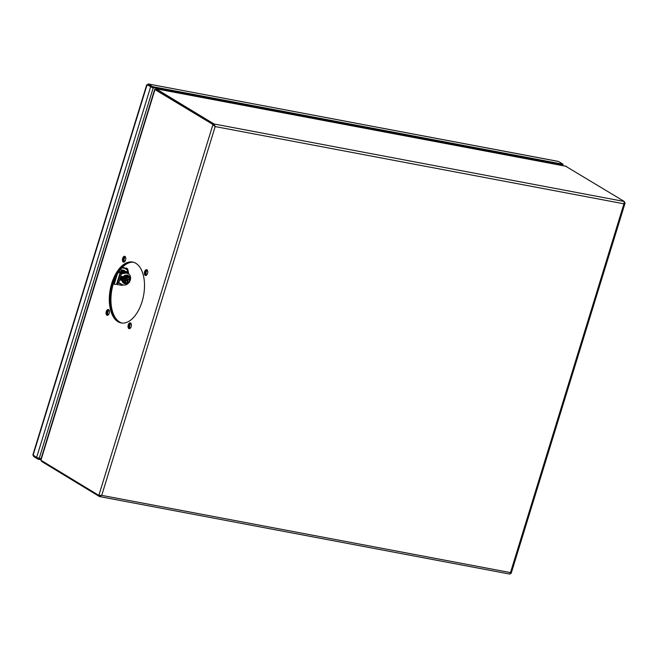 <?xml version="1.0" encoding="UTF-8"?>
<svg xmlns="http://www.w3.org/2000/svg" width="658" height="658" viewBox="0 0 658 658"><rect width="100%" height="100%" fill="white"/><g stroke="black" fill="none" stroke-linecap="round" stroke-linejoin="round"><path stroke-width="0.99" d="M557.935 161.374L148.19 83.953L147.902 84.882L152.417 87.621L562.796 165.166L563.075 164.229L152.697 86.692L148.19 83.953L147.458 85.384L147.079 84.734L152.302 87.555M146.709 84.808L32.9 454.76L36.601 457.54L150.624 86.889M33.056 455.385L147.079 84.734L151.554 87.103M148.19 83.953L558.255 161.391M563.075 164.229L558.568 161.49M152.417 87.621L152.697 86.692M33.468 455.632L33.583 456.479L33.788 455.83M38.238 458.198L38.098 459.218L40.796 459.72M33.583 456.479L38.098 459.218M38.386 458.281L41.035 458.782L36.601 457.54M558.329 164.771L558.461 164.352L562.22 165.051M557.787 164.673L557.918 164.245M152.969 87.728L156.744 88.443L156.612 88.871M556.339 164.401L556.471 163.974M121.014 272.782A6.424 5.272 -58.7 0 1 126.706 272.322A6.424 5.272 -58.7 0 1 126.772 272.363L127.611 272.864A6.424 5.272 -58.7 0 1 128.91 274.131M118.925 271.639L120.718 272.256A6.424 5.272 -58.7 0 1 126.122 271.96L126.706 272.322M119.871 271.968A7.246 5.947 -58.7 0 1 122.215 270.775L127.183 271.713A7.246 5.947 -58.7 0 1 128.647 273.786M120.356 269.648L122.215 270.775M120.447 283.582L118.391 283.195A7.246 5.947 -58.7 0 1 118.284 283.096M127.594 273.638L127.611 272.864M126.772 272.363L126.755 273.128M121.072 270.084A6.753 5.544 -58.7 0 1 124.601 270.652M121.714 268.036A8.834 7.246 -58.7 0 1 123.655 268.11A8.834 7.246 -58.7 0 1 128.507 272.757L128.705 273.851M121.969 284.511A8.834 7.246 -58.7 0 1 118.539 284.75A8.834 7.246 -58.7 0 1 116.836 284.157M121.952 267.773L127.348 268.744L122.043 267.132M127.726 269.138L128.507 272.757M123.021 284.939L122.232 285.383L116.417 284.33M127.578 282.743L127.381 280.793L126.961 280.982M126.55 278.869L126.509 276.853L125.834 277.15L126.566 277.923A2.895 2.369 -58.7 0 0 125.004 281.369A2.895 2.369 -58.7 0 0 127.685 282.956L127.068 281.213A0.658 0.543 121.3 0 0 126.385 280.876L125.867 281.098L125.711 280.407L126.229 280.176A0.658 0.543 121.3 0 0 126.657 279.354L126.41 278.219M126.632 279.732L128.178 280.094A0.658 0.543 121.3 0 0 127.742 280.917L128.063 282.34A2.698 2.213 121.3 0 0 128.729 277.906M128.688 279.864L128.54 279.173L128.022 279.395A0.658 0.543 121.3 0 1 127.331 279.058L127.241 277.627L126.509 276.853M125.933 282.521A2.698 2.213 121.3 0 0 127.389 282.636M127.685 282.956L126.229 283.738L123.03 280.982L124.008 277.38L127.241 275.965L130.44 278.721L129.462 282.323L128.318 282.965L128.063 282.34M127.381 280.793L126.945 279.905M127.792 282.652L128.318 282.965M127.035 277.174L128.178 276.533M126.229 283.738L123.967 281.55L124.946 277.947L124.008 277.38M124.946 277.947L126.361 277.47M127.241 277.627A2.895 2.369 -58.7 0 1 129.922 279.214A2.895 2.369 -58.7 0 1 128.351 282.66M127.644 282.792A2.698 2.213 121.3 0 1 126.056 282.603A2.698 2.213 121.3 0 1 125.127 280.398A2.698 2.213 121.3 0 1 126.599 278.087L126.566 277.923M128.318 282.496A2.698 2.213 121.3 0 0 129.799 280.185A2.698 2.213 121.3 0 0 128.861 277.98A2.698 2.213 121.3 0 0 127.274 277.791M123.967 281.55L123.03 280.982M125.867 281.098L125.941 280.341L126.575 280.908M130.045 280.769A6.259 5.132 121.3 0 0 130.292 280.086A6.259 5.132 121.3 0 0 128.392 273.761A6.259 5.132 121.3 0 0 125.259 273.21L122.676 273.621A1.974 1.62 -58.7 0 1 121.631 273.399L120.718 272.256L120.167 272.494A5.272 0.888 -162.9 0 1 118.391 272.461M128.392 273.761L127.109 272.98A6.259 5.132 121.3 0 0 123.967 272.42L121.385 272.84A1.974 1.62 -58.7 0 1 121.08 272.856M117.214 274.452L114.229 284.166A5.272 0.888 17.1 0 0 116.54 284.289L118.695 282.94A1.974 1.62 -58.7 0 1 119.74 283.113L121.812 284.412A6.259 5.132 121.3 0 0 121.894 284.462A6.259 5.132 121.3 0 0 128.91 282.66M119.534 283.014L120.521 283.631A6.259 5.132 121.3 0 0 120.611 283.68A6.259 5.132 121.3 0 0 120.694 283.73M122.709 277.347L122.882 276.779L120.982 276.418L119.879 280.02L121.771 280.382L121.927 279.872M114.229 284.166L113.266 283.985M120.184 279.017L121.771 280.382M120.455 279.074L121.179 276.714L122.24 276.385M106.876 315.223A2.969 1.62 -79.3 0 0 107.188 315.346A2.969 1.62 -79.3 0 0 109.269 313.027A2.969 1.62 -79.3 0 0 108.595 309.638A2.969 1.62 -79.3 0 0 108.29 309.515A2.969 1.62 -79.3 0 0 106.209 311.834A2.969 1.62 -79.3 0 0 106.876 315.223M128.845 328.564A2.969 1.62 -79.3 0 0 129.157 328.679A2.969 1.62 -79.3 0 0 131.238 326.36A2.969 1.62 -79.3 0 0 130.564 322.971A2.969 1.62 -79.3 0 0 130.259 322.856A2.969 1.62 -79.3 0 0 128.178 325.175A2.969 1.62 -79.3 0 0 128.845 328.564M145.212 275.357A2.969 1.62 -79.3 0 0 145.525 275.472A2.969 1.62 -79.3 0 0 147.606 273.152A2.969 1.62 -79.3 0 0 146.931 269.764A2.969 1.62 -79.3 0 0 146.627 269.648A2.969 1.62 -79.3 0 0 144.546 271.968A2.969 1.62 -79.3 0 0 145.212 275.357M123.243 262.016A2.969 1.62 -79.3 0 0 123.556 262.139A2.969 1.62 -79.3 0 0 125.637 259.82A2.969 1.62 -79.3 0 0 124.962 256.431A2.969 1.62 -79.3 0 0 124.658 256.307A2.969 1.62 -79.3 0 0 122.577 258.627A2.969 1.62 -79.3 0 0 123.243 262.016M117.93 321.68A30.975 16.935 -79.3 0 0 121.154 322.93A30.975 16.935 -79.3 0 0 142.885 298.699A30.975 16.935 -79.3 0 0 135.885 263.315A30.975 16.935 -79.3 0 0 132.653 262.065A30.975 16.935 -79.3 0 0 110.931 286.296A30.975 16.935 -79.3 0 0 117.93 321.68M121.566 322.996A30.975 16.935 100.7 0 1 118.744 321.828A30.975 16.935 100.7 0 1 111.654 286.814A30.975 16.935 100.7 0 1 133.056 262.147A30.975 16.935 -79.3 0 0 111.654 286.814A30.975 16.935 -79.3 0 0 118.744 321.828A30.975 16.935 -79.3 0 0 121.566 322.996M565.625 166.194L624.36 201.504L623.949 203.807L624.886 202.598L624.08 202.442M213.718 124.921L154.959 89.587L213.686 124.905L214.697 126.278L213.694 124.897L155.781 89.743L155.962 89.134M41.66 460.682L41.462 461.332L99.374 496.494L101.727 495.367L98.848 495.4L212.879 124.749L215.182 126.575L213.982 123.967L156.061 88.805L566.448 166.351M99.654 495.597L99.605 496.576L509.95 574.105L510.485 572.6L623.949 203.807L215.182 126.575L101.727 495.367L510.485 572.6L510.863 573.25L510.485 572.6M41.232 460.419L41.462 461.332M215.182 126.575L214.549 125.982M98.848 495.4L40.936 460.238L40.829 459.457L154.638 89.504L155.23 89.644M155.469 89.809L154.959 89.587L40.936 460.238M107.608 315.322A2.969 1.62 100.7 0 1 106.958 312.279A2.969 1.62 100.7 0 1 108.677 309.688A2.969 1.62 -79.3 0 0 106.958 312.279A2.969 1.62 -79.3 0 0 107.608 315.322M129.577 328.663A2.969 1.62 100.7 0 1 128.927 325.62A2.969 1.62 100.7 0 1 130.646 323.029A2.969 1.62 -79.3 0 0 128.927 325.62A2.969 1.62 -79.3 0 0 129.577 328.663M145.944 275.455A2.969 1.62 100.7 0 1 145.295 272.412A2.969 1.62 100.7 0 1 147.014 269.821A2.969 1.62 -79.3 0 0 145.295 272.412A2.969 1.62 -79.3 0 0 145.944 275.455M123.975 262.114A2.969 1.62 100.7 0 1 123.326 259.079A2.969 1.62 100.7 0 1 125.045 256.48A2.969 1.62 -79.3 0 0 123.326 259.079A2.969 1.62 -79.3 0 0 123.975 262.114M510.057 573.093L511.176 573.348L625.1 203.042L624.631 202.442M510.863 573.25L510.049 573.093M130.045 328.424A2.969 1.62 100.7 0 1 130.991 323.415M108.077 315.092A2.969 1.62 100.7 0 1 109.022 310.074M124.444 261.884A2.969 1.62 100.7 0 1 125.39 256.875M146.413 275.217A2.969 1.62 100.7 0 1 147.359 270.208M121.977 323.045A30.975 16.935 100.7 0 1 119.55 321.984A30.975 16.935 100.7 0 1 112.378 287.332A30.975 16.935 100.7 0 1 133.459 262.254M557.606 164.64L557.737 164.212M561.85 165.438L561.981 165.018M39.192 458.429L153.224 87.785M128.285 275.595A4.45 3.652 121.3 0 0 128.154 275.513A4.45 3.652 121.3 0 0 124.979 275.406A4.45 3.652 121.3 0 0 122.051 279.181A4.45 3.652 121.3 0 0 123.539 283.113A4.45 3.652 121.3 0 0 123.671 283.187M126.089 283.656A4.45 3.652 -58.7 0 1 123.794 283.269A4.45 3.652 -58.7 0 1 122.306 279.337A4.45 3.652 -58.7 0 1 125.242 275.562A4.45 3.652 -58.7 0 1 128.417 275.669A4.45 3.652 -58.7 0 1 129.955 278.211M129.766 278.021A4.121 3.38 121.3 0 0 125.464 275.949A4.121 3.38 121.3 0 0 122.684 280.448A4.121 3.38 121.3 0 0 125.826 283.499M127.685 279.79L128.178 280.094M127.742 280.917L127.249 280.612M126.385 280.876L125.892 280.579M125.259 273.21L123.967 272.42M121.812 284.412L120.521 283.631M122.676 273.621L121.385 272.84M121.631 273.399L118.695 282.94M118.695 271.984L120.167 272.494L116.54 284.289M117.247 283.837L120.776 272.379M122.158 276.64L121.13 279.987L119.953 279.765M624.36 201.504L213.982 123.967L213.694 124.897M562.722 165.602L562.903 165.01M126.204 268.012L127.487 268.793M126.122 283.672L123.539 283.113C121.08 280.415 121.541 277.841 124.913 275.389L128.154 275.513L129.996 278.252M126.007 280.382L126.854 280.892M121.894 284.462L120.611 283.68M156.053 88.764L566.045 166.235"/></g></svg>
